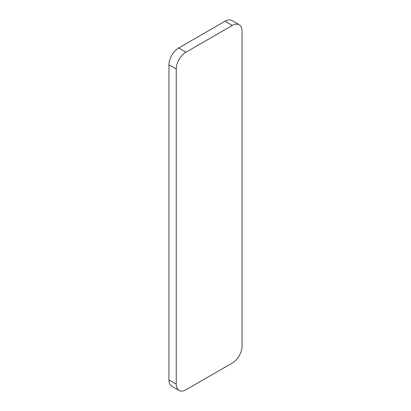 <?xml version="1.0" encoding="UTF-8"?>
<svg xmlns="http://www.w3.org/2000/svg" width="411" height="411" viewBox="0 0 411 411"><rect width="100%" height="100%" fill="white"/><g stroke="black" fill="none" stroke-linecap="round" stroke-linejoin="round"><path stroke-width="0.62" d="M232.313 363.026A13.779 7.958 120 0 0 242.058 346.144L242.058 31.077A13.779 7.958 120 0 0 239.207 24.768A13.779 7.958 120 0 0 232.313 25.451L185.993 52.197A13.779 7.958 120 0 0 176.247 69.074L176.247 384.141A13.779 7.958 120 0 0 179.104 390.45A13.779 7.958 120 0 0 185.993 389.767L232.313 363.026M179.104 390.45L171.793 386.232A13.779 7.958 120 0 1 168.942 379.923L168.942 64.856A13.779 7.958 120 0 1 178.687 47.974L225.007 21.233A13.779 7.958 120 0 1 231.896 20.55L239.207 24.768M176.247 69.074L168.942 64.856M168.942 379.923L176.247 384.141M232.313 25.451L225.007 21.233M178.687 47.974L185.993 52.197"/></g></svg>
